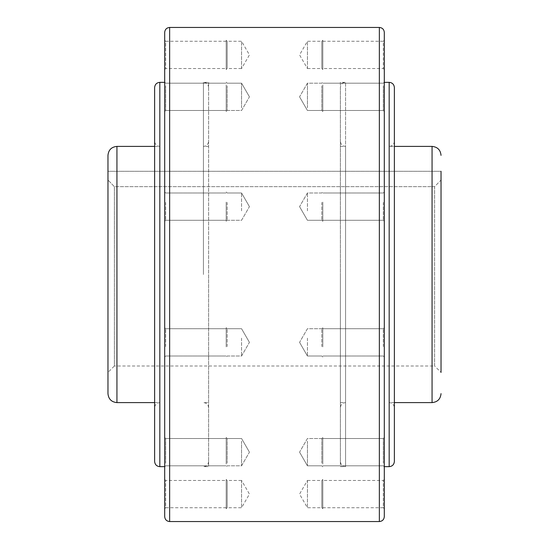 <?xml version="1.0" encoding="UTF-8"?>
<svg xmlns="http://www.w3.org/2000/svg" width="549" height="549" viewBox="0 0 549 549"><rect width="100%" height="100%" fill="white"/><g stroke="black" fill="none" stroke-linecap="round" stroke-linejoin="round"><path stroke-width="0.41" stroke-dasharray="2.75 2.06" d="M107.968 372.407L107.968 171.288L107.968 372.407L114.377 365.998L114.377 186.66L114.377 365.998L434.623 365.998L434.623 186.66L114.377 186.66L107.968 180.003L114.377 186.66L434.623 186.66L441.032 180.003L441.032 372.407L441.032 171.288L441.032 180.003L434.623 186.66L434.623 365.998L441.032 372.407L441.032 171.288L107.968 171.288L441.032 171.288M107.968 155.367L107.968 393.633M384.3 516.609L384.3 32.391M164.7 32.391L164.7 516.609M241.56 68.55L241.56 41.25L241.56 68.55L249.438 54.9L241.56 41.25L227.176 41.25L227.176 68.55L241.56 68.55M226.188 40.262L226.188 69.538L227.176 68.55L227.176 41.25L226.188 40.262L226.188 69.538M226.188 41.25L165.688 41.25L165.688 68.55L226.188 68.55L226.188 41.25L226.188 68.55M164.7 40.262L164.7 69.538L165.688 68.55L165.688 41.25L164.7 40.262L164.7 69.538M241.56 107.885L241.56 83.187L241.56 107.885M227.176 85.795L227.176 110.486L227.176 85.795M226.188 84.999L226.188 111.481L226.188 84.999M165.688 85.795L165.688 110.486L165.688 85.795M226.188 85.795L226.188 110.486L226.188 85.795M164.7 84.999L164.7 111.481L164.7 84.999M241.56 210.857L241.56 192.987L241.56 210.857M227.176 202.423L227.176 220.286L227.176 202.423M226.188 202.114L226.188 221.281L226.188 202.114M165.688 202.423L165.688 220.286L165.688 202.423M226.188 202.423L226.188 220.286L226.188 202.423M164.7 202.114L164.7 221.281L164.7 202.114M241.56 338.143L241.56 356.013L241.56 338.143M227.176 346.577L227.176 328.714L227.176 346.577M226.188 346.886L226.188 327.719L226.188 346.886M165.688 346.577L165.688 328.714L165.688 346.577M226.188 346.577L226.188 328.714L226.188 346.577M164.7 346.886L164.7 327.719L164.7 346.886M241.56 441.115L241.56 465.813L241.56 441.115M227.176 463.205L227.176 438.514L227.176 463.205M226.188 464.001L226.188 437.519L226.188 464.001M165.688 463.205L165.688 438.514L165.688 463.205M226.188 463.205L226.188 438.514L226.188 463.205M164.7 464.001L164.7 437.519L164.7 464.001M241.56 480.45L241.56 507.75L241.56 480.45L249.438 494.1L241.56 507.75L227.176 507.75L227.176 480.45L241.56 480.45M226.188 508.738L226.188 479.462L227.176 480.45L227.176 507.75L226.188 508.738L226.188 479.462M226.188 507.75L165.688 507.75L165.688 480.45L226.188 480.45L226.188 507.75L226.188 480.45M164.7 508.738L164.7 479.462L165.688 480.45L165.688 507.75L164.7 508.738L164.7 479.462M307.44 68.55L307.44 41.25L307.44 68.55L299.562 54.9L307.44 41.25L321.824 41.25L321.824 68.55L307.44 68.55M322.812 40.262L322.812 69.538L321.824 68.55L321.824 41.25L322.812 40.262L322.812 69.538M322.812 41.25L383.312 41.25L383.312 68.55L322.812 68.55L322.812 41.25L322.812 68.55M384.3 69.538L383.312 68.55L383.312 41.25L384.3 40.262M307.44 107.885L307.44 83.187L307.44 107.885M321.824 85.795L321.824 110.486L321.824 85.795M322.812 84.999L322.812 111.481L322.812 84.999M383.312 85.795L383.312 110.486L383.312 85.795M322.812 85.795L322.812 110.486L322.812 85.795M384.3 84.999L384.3 111.481L384.3 84.999M307.44 210.857L307.44 192.987L307.44 210.857M321.824 202.423L321.824 220.286L321.824 202.423M322.812 202.114L322.812 221.281L322.812 202.114M383.312 202.423L383.312 220.286L383.312 202.423M322.812 202.423L322.812 220.286L322.812 202.423M384.3 202.114L384.3 221.281L384.3 202.114M307.44 338.143L307.44 356.013L307.44 338.143M321.824 346.577L321.824 328.714L321.824 346.577M322.812 346.886L322.812 327.719L322.812 346.886M383.312 346.577L383.312 328.714L383.312 346.577M322.812 346.577L322.812 328.714L322.812 346.577M384.3 346.886L384.3 327.719L384.3 346.886M307.44 441.115L307.44 465.813L307.44 441.115M321.824 463.205L321.824 438.514L321.824 463.205M322.812 464.001L322.812 437.519L322.812 464.001M383.312 463.205L383.312 438.514L383.312 463.205M322.812 463.205L322.812 438.514L322.812 463.205M384.3 464.001L384.3 437.519L384.3 466.801L384.3 440.319L384.3 466.801L383.312 465.813L322.812 465.813L383.312 465.813L384.3 466.801M307.44 480.45L307.44 507.75L307.44 480.45L299.562 494.1L307.44 507.75L321.824 507.75L321.824 480.45L307.44 480.45M322.812 508.738L322.812 479.462L321.824 480.45L321.824 507.75L322.812 508.738L322.812 479.462M322.812 507.75L383.312 507.75L383.312 480.45L322.812 480.45L322.812 507.75L322.812 480.45M384.3 508.738L384.3 479.462L383.312 480.45L383.312 507.75L384.3 508.738L384.3 479.462M389.179 466.65L389.179 82.35M394.367 461.462L394.367 87.538M384.3 82.35L384.3 466.65L384.3 82.35M159.821 82.35L159.821 466.65M154.633 87.538L154.633 461.462M164.7 82.35L164.7 466.65L164.7 82.35M340.38 461.462L340.38 274.5L340.38 461.462C340.689 464.612 342.418 466.341 345.568 466.65L345.568 274.5L345.568 466.65L340.38 466.65L340.38 82.35L345.568 82.35L345.568 274.5L345.568 82.35C342.418 82.659 340.689 84.388 340.38 87.538L340.38 274.5L340.38 87.538M340.38 82.35L340.38 466.65M340.38 274.5L340.38 407.79L340.38 274.5M345.568 274.5L345.568 146.398L345.568 274.5M208.62 274.5L208.62 461.462L208.62 274.5M203.432 274.5L203.432 82.35L203.432 274.5M208.62 461.462C208.311 464.612 206.582 466.341 203.432 466.65L208.62 466.65L208.62 82.35L203.432 82.35C206.582 82.659 208.311 84.388 208.62 87.538M208.62 82.35L208.62 466.65M432.063 402.602L432.063 146.398M116.937 402.602L116.937 146.398M169.641 521.55L169.641 27.45M379.359 521.55L379.359 27.45M249.438 96.837L241.56 83.187L227.176 83.187L226.188 82.199L227.176 83.187L241.56 83.187L249.438 96.837L241.56 110.486L227.176 110.486L226.188 111.481L227.176 110.486L241.56 110.486L249.438 96.837M165.688 110.486L226.188 110.486L165.688 110.486L164.7 111.481L165.688 110.486M249.438 206.637L241.56 192.987L227.176 192.987L226.188 191.999L227.176 192.987L241.56 192.987L249.438 206.637L241.56 220.286L227.176 220.286L226.188 221.281L227.176 220.286L241.56 220.286L249.438 206.637M165.688 220.286L226.188 220.286L165.688 220.286L164.7 221.281L165.688 220.286M249.438 342.363L241.56 328.714L227.176 328.714L226.188 327.719L227.176 328.714L241.56 328.714L249.438 342.363L241.56 356.013L227.176 356.013L226.188 357.001L227.176 356.013L241.56 356.013L249.438 342.363M165.688 356.013L226.188 356.013L165.688 356.013L164.7 357.001L165.688 356.013M249.438 452.163L241.56 438.514L227.176 438.514L226.188 437.519L227.176 438.514L241.56 438.514L249.438 452.163L241.56 465.813L227.176 465.813L226.188 466.801L227.176 465.813L241.56 465.813L249.438 452.163M165.688 465.813L226.188 465.813L165.688 465.813L164.7 466.801L165.688 465.813M165.688 438.514L226.188 438.514L165.688 438.514L164.7 437.519L165.688 438.514M165.688 328.714L226.188 328.714L165.688 328.714L164.7 327.719L165.688 328.714M165.688 192.987L226.188 192.987L165.688 192.987L164.7 191.999L165.688 192.987M165.688 83.187L226.188 83.187L165.688 83.187L164.7 82.199L165.688 83.187M299.562 96.837L307.44 110.486L321.824 110.486L322.812 111.481L321.824 110.486L307.44 110.486L299.562 96.837L307.44 83.187L321.824 83.187L322.812 82.199L321.824 83.187L307.44 83.187L299.562 96.837M383.312 83.187L322.812 83.187L383.312 83.187L384.3 82.199L383.312 83.187M299.562 206.637L307.44 220.286L321.824 220.286L322.812 221.281L321.824 220.286L307.44 220.286L299.562 206.637L307.44 192.987L321.824 192.987L322.812 191.999L321.824 192.987L307.44 192.987L299.562 206.637M383.312 192.987L322.812 192.987L383.312 192.987L384.3 191.999L383.312 192.987M299.562 342.363L307.44 356.013L321.824 356.013L322.812 357.001L321.824 356.013L307.44 356.013L299.562 342.363L307.44 328.714L321.824 328.714L322.812 327.719L321.824 328.714L307.44 328.714L299.562 342.363M383.312 328.714L322.812 328.714L383.312 328.714L384.3 327.719L383.312 328.714M299.562 452.163L307.44 465.813L321.824 465.813L322.812 466.801L321.824 465.813L307.44 465.813L299.562 452.163L307.44 438.514L321.824 438.514L322.812 437.519L321.824 438.514L307.44 438.514L299.562 452.163M383.312 438.514L322.812 438.514L383.312 438.514L384.3 437.519L383.312 438.514M383.312 356.013L322.812 356.013L383.312 356.013L384.3 357.001L383.312 356.013M383.312 220.286L322.812 220.286L383.312 220.286L384.3 221.281L383.312 220.286M383.312 110.486L322.812 110.486L383.312 110.486L384.3 111.481L383.312 110.486M394.367 141.21C394.058 144.366 392.329 146.096 389.179 146.398L394.367 146.398M154.633 146.398L159.821 146.398C156.671 146.096 154.942 144.366 154.633 141.21M154.633 402.602L159.821 402.602C156.671 402.904 154.942 404.634 154.633 407.79M394.367 402.602L389.179 402.602C392.329 402.904 394.058 404.634 394.367 407.79M340.38 146.398L345.568 146.398C342.418 146.096 340.689 144.366 340.38 141.21M340.38 402.602L345.568 402.602C342.418 402.904 340.689 404.634 340.38 407.79M208.62 146.398L203.432 146.398C206.582 146.096 208.311 144.366 208.62 141.21M208.62 407.79C208.311 404.634 206.582 402.904 203.432 402.602L208.62 402.602"/><path stroke-width="0.82" d="M441.032 171.288L441.032 372.407M116.937 402.602C111.488 402.067 108.503 399.082 107.968 393.633L107.968 155.367C108.503 149.918 111.488 146.933 116.937 146.398L116.937 402.602L154.633 402.602M384.3 32.391L384.3 516.609C384.005 519.608 382.358 521.255 379.359 521.55L379.359 27.45C382.358 27.745 384.005 29.392 384.3 32.391M164.7 274.5L164.7 32.391C164.995 29.392 166.642 27.745 169.641 27.45L169.641 521.55C166.642 521.255 164.995 519.608 164.7 516.609L164.7 274.5M384.3 40.262L384.3 69.538L384.3 40.262M384.3 82.35L389.179 82.35C392.329 82.659 394.058 84.388 394.367 87.538L394.367 461.462C394.058 464.612 392.329 466.341 389.179 466.65L384.3 466.65M164.7 466.65L159.821 466.65C156.671 466.341 154.942 464.612 154.633 461.462L154.633 87.538C154.942 84.388 156.671 82.659 159.821 82.35L164.7 82.35M384.3 466.801L384.3 464.001M394.367 146.398L432.063 146.398L432.063 402.602C437.512 402.067 440.497 399.082 441.032 393.633M389.179 82.35L389.179 466.65M159.821 466.65L159.821 82.35M432.063 146.398C437.512 146.933 440.497 149.918 441.032 155.367M169.641 27.45L379.359 27.45M116.937 146.398L154.633 146.398M394.367 402.602L432.063 402.602M169.641 521.55L379.359 521.55"/></g></svg>
